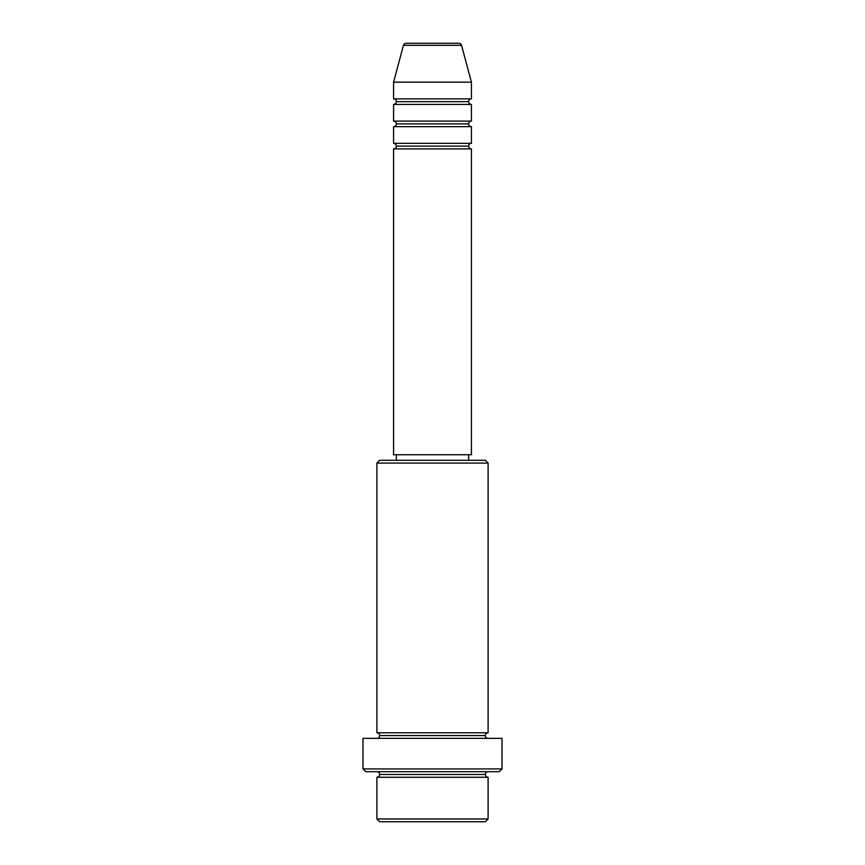 <?xml version="1.0" encoding="UTF-8"?>
<svg xmlns="http://www.w3.org/2000/svg" width="865" height="865" viewBox="0 0 865 865"><rect width="100%" height="100%" fill="white"/><g stroke="black" fill="none" stroke-linecap="round" stroke-linejoin="round"><path stroke-width="1.3" d="M471.425 98.859L471.425 82.175L461.542 45.315A2.779 2.779 0 0 0 458.861 43.25L406.139 43.25A2.779 2.779 0 0 0 403.458 45.315L461.542 45.315A2.779 2.779 0 0 0 458.861 43.25L406.139 43.25A2.779 2.779 0 0 0 403.458 45.315L393.575 82.175L471.425 82.175L461.542 45.315L403.458 45.315L393.575 82.175L393.575 98.859A2.779 2.779 0 0 1 396.354 101.638A2.779 2.779 0 0 1 393.575 104.416L393.575 121.1A2.779 2.779 0 0 1 396.354 123.879A2.779 2.779 0 0 1 393.575 126.658L393.575 143.341A2.779 2.779 0 0 1 396.354 146.12A2.779 2.779 0 0 1 393.575 148.899L393.575 454.741L471.425 454.741L471.425 148.899A2.779 2.779 0 0 1 468.646 146.12L396.354 146.12A2.779 2.779 0 0 0 393.575 143.341L471.425 143.341L471.425 126.658A2.779 2.779 0 0 1 468.646 123.879L396.354 123.879A2.779 2.779 0 0 0 393.575 121.1L471.425 121.1L471.425 104.416A2.779 2.779 0 0 1 468.646 101.638L396.354 101.638A2.779 2.779 0 0 0 393.575 98.859L471.425 98.859L471.425 82.175L393.575 82.175L393.575 98.859L471.425 98.859A2.779 2.779 0 0 0 468.646 101.638A2.779 2.779 0 0 0 471.425 104.416L393.575 104.416A2.779 2.779 0 0 0 396.354 101.638L468.646 101.638M376.891 818.971L379.67 821.75L485.33 821.75L488.109 818.971L376.891 818.971L488.109 818.971L488.109 777.267A2.779 2.779 0 0 1 485.33 774.489A2.779 2.779 0 0 1 488.109 771.699A2.779 2.779 0 0 0 485.33 774.489L379.67 774.489A2.779 2.779 0 0 1 376.891 777.267L376.891 818.971L376.891 777.267A2.779 2.779 0 0 0 379.67 774.489A2.779 2.779 0 0 0 376.891 771.699A2.779 2.779 0 0 1 379.67 774.489L485.33 774.489A2.779 2.779 0 0 0 488.109 777.267L376.891 777.267L488.109 777.267L488.109 818.971L485.33 821.75L379.67 821.75L376.891 818.971M488.109 463.089L485.33 460.299L379.67 460.299L376.891 463.089L488.109 463.089L376.891 463.089L376.891 732.774A2.779 2.779 0 0 1 379.67 735.564A2.779 2.779 0 0 1 376.891 738.342A2.779 2.779 0 0 0 379.67 735.564L485.33 735.564A2.779 2.779 0 0 1 488.109 732.774L488.109 463.089L488.109 732.774A2.779 2.779 0 0 0 485.33 735.564A2.779 2.779 0 0 0 488.109 738.342A2.779 2.779 0 0 1 485.33 735.564L379.67 735.564A2.779 2.779 0 0 0 376.891 732.774L488.109 732.774L376.891 732.774L376.891 463.089L379.67 460.299L485.33 460.299L488.109 463.089M362.986 768.92L365.776 771.699L499.224 771.699L502.014 768.92L362.986 768.92L502.014 768.92L502.014 738.342L362.986 738.342L362.986 768.92L362.986 738.342L502.014 738.342L502.014 768.92L499.224 771.699L365.776 771.699L362.986 768.92M471.425 126.658L393.575 126.658L393.575 143.341L471.425 143.341L471.425 126.658L393.575 126.658A2.779 2.779 0 0 0 396.354 123.879L468.646 123.879A2.779 2.779 0 0 1 471.425 121.1L471.425 104.416L393.575 104.416L393.575 121.1L471.425 121.1M471.425 148.899L393.575 148.899L393.575 454.741L471.425 454.741L471.425 148.899L393.575 148.899A2.779 2.779 0 0 0 396.354 146.12L468.646 146.12A2.779 2.779 0 0 1 471.425 143.341M468.646 460.299L468.646 454.741L468.646 460.299M396.354 454.741L396.354 460.299L396.354 454.741"/></g></svg>
